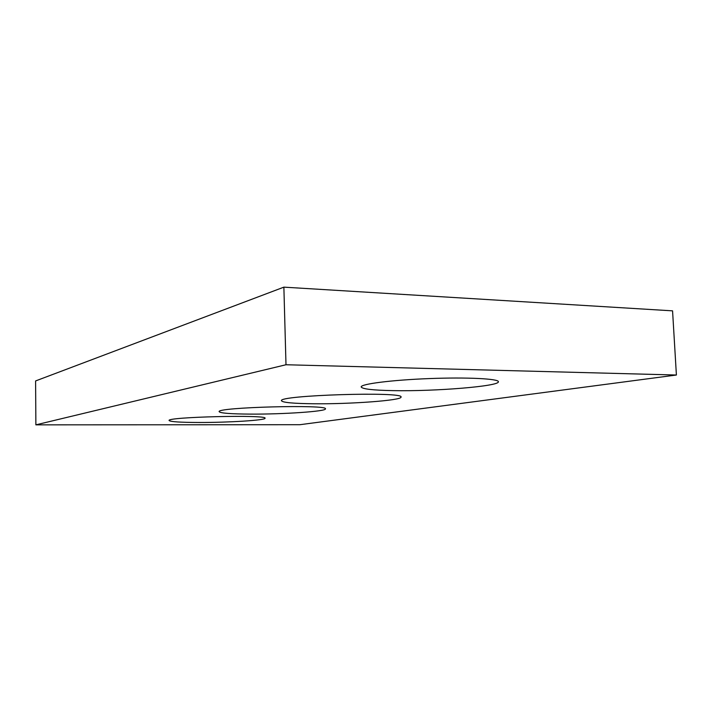 <?xml version="1.0" encoding="UTF-8"?>
<svg xmlns="http://www.w3.org/2000/svg" width="712" height="712" viewBox="0 0 712 712"><rect width="100%" height="100%" fill="white"/><g stroke="black" fill="none" stroke-linecap="round" stroke-linejoin="round"><path stroke-width="1.07" d="M299.868 424.708L676.4 375.019L285.993 364.749L35.876 424.85L299.868 424.708M35.876 424.85L35.6 380.938L283.874 287.15L672.564 310.85L676.4 375.019M283.874 287.15L285.993 364.749M393.229 390.63C372.981 390.274 362.301 389.046 361.189 386.954C360.512 384.035 391.315 380.03 429.078 378.588C466.832 377.102 498.854 378.722 498.382 381.739C499.53 386.305 434.64 391.484 393.229 390.63M313.253 403.757C293.282 403.526 282.708 402.538 281.525 400.794C276.977 395.24 404.914 391.244 401.007 397.091C402.022 400.438 349.815 404.22 313.253 403.757M250.161 414.108C230.733 413.975 220.409 413.174 219.18 411.714C215.478 407.273 329.015 404.274 325.437 408.884C326.336 411.438 282.798 414.34 250.161 414.108M199.12 422.483C180.359 422.421 170.355 421.771 169.109 420.534C165.985 416.929 268.299 414.526 265.033 418.255C265.825 420.249 228.543 422.563 199.12 422.483"/></g></svg>
